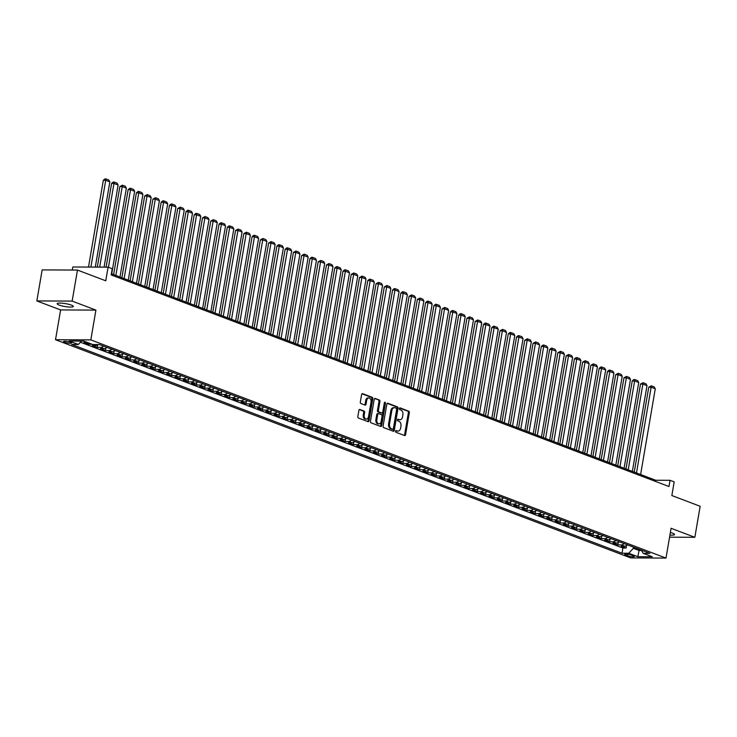 <?xml version="1.0" encoding="UTF-8"?>
<svg xmlns="http://www.w3.org/2000/svg" width="737" height="737" viewBox="0 0 737 737"><rect width="100%" height="100%" fill="white"/><g stroke="black" fill="none" stroke-linecap="round" stroke-linejoin="round"><path stroke-width="1.11" d="M395.529 431.2A0.875 0.59 90.3 0 0 395.953 432.26L404.567 435.53A1.253 0.838 90.3 0 0 405.59 434.627L409.339 412.692A1.253 0.838 90.3 0 0 408.731 411.172L400.117 407.902A0.875 0.59 90.3 0 0 399.822 409.606L400.937 410.03A4.017 2.681 90.3 0 1 402.872 414.913L402.559 416.737A4.017 2.681 90.3 0 1 399.942 419.777A4.017 2.681 90.3 0 1 399.297 419.657L398.183 419.233A0.875 0.59 90.3 0 0 397.888 420.938L399.003 421.361A4.017 2.681 90.3 0 1 400.937 426.244L400.624 428.068A4.017 2.681 90.3 0 1 398.008 431.108A4.017 2.681 90.3 0 1 397.363 430.979L396.239 430.555A0.875 0.59 90.3 0 0 395.529 431.2M59.135 305.054A8.19 1.474 -170.3 0 0 67.951 306.942A8.19 1.474 -170.3 0 0 73.322 306.463A8.19 1.474 -170.3 0 0 71.351 305.109A8.19 1.474 -170.3 0 0 62.544 303.229A8.19 1.474 -170.3 0 0 57.173 303.699A8.19 1.474 -170.3 0 0 59.135 305.054M669.924 535.071A8.19 1.474 -170.3 0 0 674.53 534.528A8.19 1.474 -170.3 0 0 672.559 533.173A8.19 1.474 -170.3 0 0 670.375 532.482M64.515 342.244A4.1 0.737 -170.3 0 0 68.919 343.184A4.1 0.737 -170.3 0 0 71.609 342.945A4.1 0.737 -170.3 0 0 70.623 342.272A4.1 0.737 -170.3 0 0 66.219 341.332A4.1 0.737 -170.3 0 0 63.529 341.572A4.1 0.737 -170.3 0 0 64.515 342.244M359.923 409.45A1.253 0.838 90.3 0 0 358.901 410.362L357.85 416.516A1.253 0.838 90.3 0 0 358.458 418.045L368.03 421.675A1.253 0.838 90.3 0 0 369.044 420.763L372.793 398.837A1.253 0.838 90.3 0 0 372.194 397.307L362.622 393.678A1.253 0.838 90.3 0 0 361.6 394.59L360.329 402.015A1.253 0.838 90.3 0 0 360.937 403.544L365.027 405.101A1.253 0.838 90.3 0 0 366.049 404.189L366.676 400.504A3.363 2.239 90.3 0 1 368.868 397.962A3.363 2.239 90.3 0 1 371.015 402.153L368.555 416.58A3.363 2.239 90.3 0 1 366.363 419.123A3.363 2.239 90.3 0 1 364.207 414.94L364.622 412.536A1.253 0.838 90.3 0 0 364.023 411.006L359.518 409.45M669.564 537.181L694.844 537.301L700.15 506.273L671.849 495.54L674.18 481.887L670.044 480.321L668.984 486.521L111.167 274.919L112.227 268.719L108.099 267.153L72.788 266.987L72.272 270.037M72.152 301.092L36.85 300.926L60.609 309.936L95.911 310.102L72.152 301.092L77.459 270.064L105.76 280.797L108.099 267.153M95.911 310.102L90.826 339.886L665.999 558.075L630.688 557.909L55.515 339.72L90.826 339.886M694.844 537.301L671.085 528.291L665.999 558.075M383.083 426.087A1.253 0.838 90.3 0 0 383.682 427.607L393.254 431.237A1.253 0.838 90.3 0 0 394.277 430.334L398.026 408.399A1.253 0.838 90.3 0 0 397.418 406.879L387.846 403.25A1.253 0.838 90.3 0 0 386.824 404.162L383.083 426.087M380.642 426.456L371.07 422.826A1.253 0.838 90.3 0 1 370.462 421.297L374.212 399.371A1.253 0.838 90.3 0 1 375.234 398.459L379.334 400.016A1.253 0.838 90.3 0 1 379.933 401.545L378.413 410.435A1.253 0.838 90.3 0 0 379.011 411.965L381.729 412.987A1.253 0.838 90.3 0 0 382.752 412.084L384.336 402.826A0.875 0.59 90.3 0 1 385.469 403.25L381.655 425.544A1.253 0.838 90.3 0 1 380.642 426.456M36.85 300.926L42.156 269.899L77.459 270.064M87.159 342.392L83.99 342.383L88.947 344.262L89.14 343.147M93.129 344.548L95.736 345.533L92.254 345.515L97.21 347.394L97.625 344.962M103.521 346.095A5.122 3.703 110.8 0 1 100.693 347.413L104 348.665L100.518 348.647L105.474 350.536L105.888 348.094M111.784 349.227A5.122 3.703 110.8 0 1 108.956 350.545L112.264 351.798L108.781 351.789L113.738 353.668L114.152 351.227M120.048 352.369A5.122 3.703 110.8 0 1 117.22 353.686L120.527 354.939L117.045 354.921L122.001 356.8L122.416 354.359M128.312 355.501A5.122 3.703 110.8 0 1 125.483 356.819L128.791 358.071L125.308 358.053L130.265 359.932L130.679 357.5M136.575 358.633A5.122 3.703 110.8 0 1 133.747 359.951L137.054 361.204L133.572 361.194L138.528 363.074L138.943 360.633M144.839 361.775A5.122 3.703 110.8 0 1 142.011 363.083L145.318 364.345L141.836 364.327L146.792 366.206L147.207 363.765M153.103 364.907A5.122 3.703 110.8 0 1 150.274 366.225L153.582 367.477L150.099 367.459L155.056 369.338L155.47 366.906M161.366 368.039A5.122 3.703 110.8 0 1 158.538 369.357L161.845 370.61L158.363 370.591L163.319 372.48L163.734 370.038M169.63 371.172A5.122 3.703 110.8 0 1 166.802 372.489L170.109 373.742L166.626 373.733L171.583 375.612L171.997 373.171M177.893 374.313A5.122 3.703 110.8 0 1 175.065 375.63L178.372 376.883L174.89 376.865L179.846 378.744L180.261 376.303M186.157 377.445A5.122 3.703 110.8 0 1 183.329 378.763L186.636 380.016L183.154 379.997L188.11 381.877L188.534 379.444M194.421 380.578A5.122 3.703 110.8 0 1 191.592 381.895L194.9 383.148L191.417 383.139L196.374 385.018L196.797 382.577M202.684 383.719A5.122 3.703 110.8 0 1 199.856 385.027L203.163 386.289L199.681 386.271L204.637 388.15L205.061 385.709M210.948 386.851A5.122 3.703 110.8 0 1 208.12 388.169L211.427 389.422L207.945 389.403L212.901 391.283L213.325 388.85M219.211 389.984A5.122 3.703 110.8 0 1 216.383 391.301L219.69 392.554L216.208 392.535L221.164 394.424L221.588 391.983M227.475 393.116A5.122 3.703 110.8 0 1 224.656 394.433L227.954 395.686L224.472 395.677L229.428 397.556L229.852 395.115M235.739 396.257A5.122 3.703 110.8 0 1 232.92 397.575L236.218 398.828L232.735 398.809L237.701 400.688L238.115 398.247M244.002 399.39A5.122 3.703 110.8 0 1 241.183 400.707L244.481 401.96L240.999 401.941L245.965 403.821L246.379 401.389M252.266 402.522A5.122 3.703 110.8 0 1 249.447 403.839L252.745 405.092L249.263 405.074L254.228 406.962L254.643 404.521M260.53 405.663A5.122 3.703 110.8 0 1 257.71 406.971L261.009 408.234L257.526 408.215L262.492 410.094L262.906 407.653M268.793 408.795A5.122 3.703 110.8 0 1 265.974 410.113L269.281 411.366L265.79 411.347L270.755 413.227L271.17 410.795M277.057 411.928A5.122 3.703 110.8 0 1 274.238 413.245L277.545 414.498L274.063 414.48L279.019 416.368L279.434 413.927M285.32 415.06A5.122 3.703 110.8 0 1 282.501 416.377L285.809 417.63L282.326 417.621L287.283 419.5L287.697 417.059M293.593 418.201A5.122 3.703 110.8 0 1 290.765 419.519L294.072 420.772L290.59 420.753L295.546 422.633L295.961 420.191M301.857 421.334A5.122 3.703 110.8 0 1 299.029 422.651L302.336 423.904L298.853 423.886L303.81 425.765L304.224 423.333M310.12 424.466A5.122 3.703 110.8 0 1 307.292 425.783L310.599 427.036L307.117 427.018L312.073 428.906L312.488 426.465M318.384 427.607A5.122 3.703 110.8 0 1 315.556 428.916L318.863 430.168L315.381 430.159L320.337 432.039L320.752 429.597M326.648 430.74A5.122 3.703 110.8 0 1 323.819 432.057L327.127 433.31L323.644 433.292L328.601 435.171L329.015 432.739M334.911 433.872A5.122 3.703 110.8 0 1 332.083 435.189L335.39 436.442L331.908 436.424L336.864 438.303L337.279 435.871M343.175 437.004A5.122 3.703 110.8 0 1 340.347 438.322L343.654 439.574L340.172 439.565L345.128 441.445L345.542 439.003M351.438 440.146A5.122 3.703 110.8 0 1 348.61 441.463L351.918 442.716L348.435 442.697L353.392 444.577L353.806 442.136M359.702 443.278A5.122 3.703 110.8 0 1 356.874 444.595L360.181 445.848L356.699 445.83L361.655 447.709L362.07 445.277M367.966 446.41A5.122 3.703 110.8 0 1 365.137 447.728L368.445 448.98L364.962 448.962L369.919 450.851L370.333 448.409M376.229 449.552A5.122 3.703 110.8 0 1 373.401 450.86L376.708 452.113L373.226 452.103L378.182 453.983L378.597 451.541M384.493 452.684A5.122 3.703 110.8 0 1 381.665 454.001L384.972 455.254L381.49 455.236L386.446 457.115L386.861 454.683M392.757 455.816A5.122 3.703 110.8 0 1 389.928 457.133L393.236 458.386L389.753 458.368L394.71 460.247L395.133 457.815M401.02 458.948A5.122 3.703 110.8 0 1 398.192 460.266L401.499 461.519L398.017 461.509L402.973 463.389L403.397 460.947M409.284 462.09A5.122 3.703 110.8 0 1 406.455 463.398L409.763 464.66L406.28 464.642L411.237 466.521L411.661 464.08M417.547 465.222A5.122 3.703 110.8 0 1 414.719 466.539L418.026 467.792L414.544 467.774L419.5 469.653L419.924 467.221M425.811 468.354A5.122 3.703 110.8 0 1 422.983 469.672L426.29 470.925L422.808 470.906L427.764 472.795L428.188 470.353M434.075 471.487A5.122 3.703 110.8 0 1 431.256 472.804L434.554 474.057L431.071 474.048L436.028 475.927L436.451 473.486M442.338 474.628A5.122 3.703 110.8 0 1 439.519 475.945L442.817 477.198L439.335 477.18L444.3 479.059L444.715 476.618M450.602 477.76A5.122 3.703 110.8 0 1 447.783 479.078L451.081 480.331L447.599 480.312L452.564 482.191L452.979 479.759M458.865 480.892A5.122 3.703 110.8 0 1 456.046 482.21L459.344 483.463L455.862 483.454L460.828 485.333L461.242 482.892M467.129 484.034A5.122 3.703 110.8 0 1 464.31 485.342L467.608 486.604L464.126 486.586L469.091 488.465L469.506 486.024M475.393 487.166A5.122 3.703 110.8 0 1 472.574 488.484L475.881 489.737L472.389 489.718L477.355 491.597L477.769 489.165M483.656 490.298A5.122 3.703 110.8 0 1 480.837 491.616L484.145 492.869L480.653 492.85L485.619 494.739L486.033 492.298M491.92 493.431A5.122 3.703 110.8 0 1 489.101 494.748L492.408 496.001L488.926 495.992L493.882 497.871L494.297 495.43M500.193 496.572A5.122 3.703 110.8 0 1 497.364 497.89L500.672 499.142L497.189 499.124L502.146 501.003L502.56 498.562M508.456 499.704A5.122 3.703 110.8 0 1 505.628 501.022L508.935 502.275L505.453 502.256L510.409 504.136L510.824 501.704M516.72 502.837A5.122 3.703 110.8 0 1 513.892 504.154L517.199 505.407L513.717 505.398L518.673 507.277L519.088 504.836M524.984 505.978A5.122 3.703 110.8 0 1 522.155 507.286L525.463 508.548L521.98 508.53L526.937 510.409L527.351 507.968M533.247 509.11A5.122 3.703 110.8 0 1 530.419 510.428L533.726 511.681L530.244 511.662L535.2 513.542L535.615 511.109M541.511 512.243A5.122 3.703 110.8 0 1 538.683 513.56L541.99 514.813L538.507 514.794L543.464 516.683L543.878 514.242M549.774 515.375A5.122 3.703 110.8 0 1 546.946 516.692L550.253 517.945L546.771 517.936L551.727 519.815L552.142 517.374M558.038 518.516A5.122 3.703 110.8 0 1 555.21 519.834L558.517 521.087L555.035 521.068L559.991 522.948L560.406 520.506M566.302 521.649A5.122 3.703 110.8 0 1 563.473 522.966L566.781 524.219L563.298 524.2L568.255 526.08L568.669 523.648M574.565 524.781A5.122 3.703 110.8 0 1 571.737 526.098L575.044 527.351L571.562 527.333L576.518 529.221L576.933 526.78M582.829 527.922A5.122 3.703 110.8 0 1 580.001 529.23L583.308 530.493L579.826 530.474L584.782 532.354L585.196 529.912M591.092 531.055A5.122 3.703 110.8 0 1 588.264 532.372L591.571 533.625L588.089 533.606L593.045 535.486L593.46 533.054M599.356 534.187A5.122 3.703 110.8 0 1 596.528 535.504L599.835 536.757L596.353 536.739L601.309 538.627L601.733 536.186M607.62 537.319A5.122 3.703 110.8 0 1 604.791 538.636L608.099 539.889L604.616 539.88L609.573 541.759L609.996 539.318M615.883 540.461A5.122 3.703 110.8 0 1 613.055 541.778L616.362 543.031L612.88 543.012L617.836 544.892L621.319 544.91A5.122 3.703 -69.2 0 0 624.147 543.593M618.26 542.45L617.836 544.892M633.387 555.79L631.563 555.099A3.971 0.719 -170.3 0 0 627.298 554.178A3.971 0.719 -170.3 0 0 624.7 554.417A3.971 0.719 -170.3 0 0 625.649 555.072L627.473 555.762A3.971 0.719 -170.3 0 0 631.738 556.675A3.971 0.719 -170.3 0 0 634.336 556.444A3.971 0.719 -170.3 0 0 633.387 555.79M81.512 341.084L78.315 344.474L71.636 344.446L622.019 553.229L628.698 553.257L633.359 548.31L633.553 547.158M78.315 344.474L69.223 341.028L83.732 341.093L92.816 344.538L99.495 344.575L649.877 553.358L643.198 553.321L652.291 556.767L637.781 556.702L628.698 553.257M80.434 342.226L622.903 548.015L626.1 548.024L621.144 546.145L624.626 546.163A5.122 3.703 -69.2 0 0 627.454 544.846M613.055 541.778L609.573 541.759M604.791 538.636L601.309 538.627M596.528 535.504L593.045 535.486M588.264 532.372L584.782 532.354M580.001 529.23L576.518 529.221M571.737 526.098L568.255 526.08M563.473 522.966L559.991 522.948M555.21 519.834L551.727 519.815M546.946 516.692L543.464 516.683M538.683 513.56L535.2 513.542M530.419 510.428L526.937 510.409M522.155 507.286L518.673 507.277M513.892 504.154L510.409 504.136M505.628 501.022L502.146 501.003M497.364 497.89L493.882 497.871M489.101 494.748L485.619 494.739M480.837 491.616L477.355 491.597M472.574 488.484L469.091 488.465M464.31 485.342L460.828 485.333M456.046 482.21L452.564 482.191M447.783 479.078L444.3 479.059M439.519 475.945L436.028 475.927M431.256 472.804L427.764 472.795M422.983 469.672L419.5 469.653M414.719 466.539L411.237 466.521M406.455 463.398L402.973 463.389M398.192 460.266L394.71 460.247M389.928 457.133L386.446 457.115M381.665 454.001L378.182 453.983M373.401 450.86L369.919 450.851M365.137 447.728L361.655 447.709M356.874 444.595L353.392 444.577M348.61 441.463L345.128 441.445M340.347 438.322L336.864 438.303M332.083 435.189L328.601 435.171M323.819 432.057L320.337 432.039M315.556 428.916L312.073 428.906M307.292 425.783L303.81 425.765M299.029 422.651L295.546 422.633M290.765 419.519L287.283 419.5M282.501 416.377L279.019 416.368M274.238 413.245L270.755 413.227M265.974 410.113L262.492 410.094M257.71 406.971L254.228 406.962M249.447 403.839L245.965 403.821M241.183 400.707L237.701 400.688M232.92 397.575L229.428 397.556M224.656 394.433L221.164 394.424M216.383 391.301L212.901 391.283M208.12 388.169L204.637 388.15M199.856 385.027L196.374 385.018M191.592 381.895L188.11 381.877M183.329 378.763L179.846 378.744M175.065 375.63L171.583 375.612M166.802 372.489L163.319 372.48M158.538 369.357L155.056 369.338M150.274 366.225L146.792 366.206M142.011 363.083L138.528 363.074M133.747 359.951L130.265 359.932M125.483 356.819L122.001 356.8M117.22 353.686L113.738 353.668M108.956 350.545L105.474 350.536M100.693 347.413L97.21 347.394M92.116 344.28L88.947 344.262M83.852 341.139L81.466 341.13M633.359 548.31L639.145 550.502L641.531 550.511M639.338 549.36L637.781 556.702M60.609 309.936L55.515 339.72M670.044 480.321L655.737 480.257L111.37 273.749M655.534 481.418L655.737 480.257M626.524 545.592L626.1 548.024M622.903 548.015L622.019 553.229M641.273 550.088L643.198 553.321M616.362 543.031A5.122 3.703 -69.2 0 0 619.191 541.713M608.099 539.889A5.122 3.703 -69.2 0 0 610.927 538.581M599.835 536.757A5.122 3.703 -69.2 0 0 602.663 535.44M591.571 533.625A5.122 3.703 -69.2 0 0 594.4 532.307M583.308 530.493A5.122 3.703 -69.2 0 0 586.136 529.175M575.044 527.351A5.122 3.703 -69.2 0 0 577.872 526.034M566.781 524.219A5.122 3.703 -69.2 0 0 569.609 522.902M558.517 521.087A5.122 3.703 -69.2 0 0 561.345 519.769M550.253 517.945A5.122 3.703 -69.2 0 0 553.082 516.637M541.99 514.813A5.122 3.703 -69.2 0 0 544.818 513.496M533.726 511.681A5.122 3.703 -69.2 0 0 536.545 510.363M525.463 508.548A5.122 3.703 -69.2 0 0 528.282 507.231M517.199 505.407A5.122 3.703 -69.2 0 0 520.018 504.09M508.935 502.275A5.122 3.703 -69.2 0 0 511.754 500.957M500.672 499.142A5.122 3.703 -69.2 0 0 503.491 497.825M492.408 496.001A5.122 3.703 -69.2 0 0 495.227 494.693M484.145 492.869A5.122 3.703 -69.2 0 0 486.964 491.551M475.881 489.737A5.122 3.703 -69.2 0 0 478.7 488.419M467.608 486.604A5.122 3.703 -69.2 0 0 470.436 485.287M459.344 483.463A5.122 3.703 -69.2 0 0 462.173 482.145M451.081 480.331A5.122 3.703 -69.2 0 0 453.909 479.013M442.817 477.198A5.122 3.703 -69.2 0 0 445.645 475.881M434.554 474.057A5.122 3.703 -69.2 0 0 437.382 472.749M426.29 470.925A5.122 3.703 -69.2 0 0 429.118 469.607M418.026 467.792A5.122 3.703 -69.2 0 0 420.855 466.475M409.763 464.66A5.122 3.703 -69.2 0 0 412.591 463.343M401.499 461.519A5.122 3.703 -69.2 0 0 404.327 460.201M393.236 458.386A5.122 3.703 -69.2 0 0 396.064 457.069M384.972 455.254A5.122 3.703 -69.2 0 0 387.8 453.937M376.708 452.113A5.122 3.703 -69.2 0 0 379.537 450.804M368.445 448.98A5.122 3.703 -69.2 0 0 371.273 447.663M360.181 445.848A5.122 3.703 -69.2 0 0 363.009 444.531M351.918 442.716A5.122 3.703 -69.2 0 0 354.746 441.399M343.654 439.574A5.122 3.703 -69.2 0 0 346.482 438.266M335.39 436.442A5.122 3.703 -69.2 0 0 338.219 435.125M327.127 433.31A5.122 3.703 -69.2 0 0 329.946 431.993M318.863 430.168A5.122 3.703 -69.2 0 0 321.682 428.86M310.599 427.036A5.122 3.703 -69.2 0 0 313.418 425.719M302.336 423.904A5.122 3.703 -69.2 0 0 305.155 422.587M294.072 420.772A5.122 3.703 -69.2 0 0 296.891 419.454M285.809 417.63A5.122 3.703 -69.2 0 0 288.628 416.322M277.545 414.498A5.122 3.703 -69.2 0 0 280.364 413.181M269.281 411.366A5.122 3.703 -69.2 0 0 272.1 410.048M261.009 408.234A5.122 3.703 -69.2 0 0 263.837 406.916M252.745 405.092A5.122 3.703 -69.2 0 0 255.573 403.775M244.481 401.96A5.122 3.703 -69.2 0 0 247.31 400.642M236.218 398.828A5.122 3.703 -69.2 0 0 239.046 397.51M227.954 395.686A5.122 3.703 -69.2 0 0 230.782 394.378M219.69 392.554A5.122 3.703 -69.2 0 0 222.519 391.236M211.427 389.422A5.122 3.703 -69.2 0 0 214.255 388.104M203.163 386.289A5.122 3.703 -69.2 0 0 205.992 384.972M194.9 383.148A5.122 3.703 -69.2 0 0 197.728 381.83M186.636 380.016A5.122 3.703 -69.2 0 0 189.464 378.698M178.372 376.883A5.122 3.703 -69.2 0 0 181.201 375.566M170.109 373.742A5.122 3.703 -69.2 0 0 172.937 372.434M161.845 370.61A5.122 3.703 -69.2 0 0 164.673 369.292M153.582 367.477A5.122 3.703 -69.2 0 0 156.41 366.16M145.318 364.345A5.122 3.703 -69.2 0 0 148.146 363.028M137.054 361.204A5.122 3.703 -69.2 0 0 139.883 359.886M128.791 358.071A5.122 3.703 -69.2 0 0 131.619 356.754M120.527 354.939A5.122 3.703 -69.2 0 0 123.355 353.622M112.264 351.798A5.122 3.703 -69.2 0 0 115.083 350.49M104 348.665A5.122 3.703 -69.2 0 0 106.819 347.348M95.736 345.533A5.122 3.703 -69.2 0 0 98.178 344.566M395.732 430.721L396.405 430.979A4.017 2.681 90.3 0 0 397.05 431.099L398.008 431.108M399.942 419.777L398.984 419.768A4.017 2.681 90.3 0 1 398.339 419.648L397.667 419.39M404.235 435.401A1.253 0.838 90.3 0 0 404.631 434.618L408.381 412.692A1.253 0.838 90.3 0 0 407.782 411.163L399.611 408.068M392.913 431.117A1.253 0.838 90.3 0 0 393.318 430.325L397.068 408.399A1.253 0.838 90.3 0 0 396.46 406.87L387.229 403.369M392.655 429.201A0.875 0.59 90.3 0 0 393.365 428.556L396.653 409.311A0.875 0.59 90.3 0 0 396.239 408.243L395.06 407.801A4.017 2.681 90.3 0 0 394.415 407.681A4.017 2.681 90.3 0 0 391.798 410.712L389.551 423.867A4.017 2.681 90.3 0 0 391.476 428.75L392.655 429.201L391.697 429.192A0.875 0.59 90.3 0 0 391.983 429.192M394.415 407.681L393.457 407.672A4.017 2.681 90.3 0 0 390.84 410.712L391.798 410.712M391.697 429.192L390.527 428.75A4.017 2.681 90.3 0 1 388.592 423.867L390.84 410.712M374.617 398.588L379.334 400.016M381.186 412.987A1.253 0.838 90.3 0 1 380.78 412.987L378.063 411.955A1.253 0.838 90.3 0 1 377.455 410.426L378.975 401.536A1.253 0.838 90.3 0 0 378.376 400.016M380.301 426.327A1.253 0.838 90.3 0 0 380.707 425.544L384.521 403.25A0.875 0.59 90.3 0 0 384.428 402.522M376.837 419.666A3.363 2.239 90.3 0 0 378.993 423.849A3.363 2.239 90.3 0 0 381.176 421.306L382.042 416.221A1.253 0.838 90.3 0 0 381.444 414.701L378.726 413.669A1.253 0.838 90.3 0 0 377.703 414.572L376.837 419.666L375.879 419.657A3.363 2.239 90.3 0 0 378.035 423.839L378.993 423.849M377.768 413.66A1.253 0.838 90.3 0 0 376.754 414.572L377.703 414.572M375.879 419.657L376.754 414.572M366.363 419.123L365.414 419.113A3.363 2.239 90.3 0 1 363.258 414.931L363.673 412.527A1.253 0.838 90.3 0 0 363.065 411.006L359.306 409.579M368.868 397.962L367.91 397.962A3.363 2.239 90.3 0 0 365.727 400.495L366.676 400.504M364.695 404.972A1.253 0.838 90.3 0 0 365.091 404.18L365.727 400.495M367.689 421.546A1.253 0.838 90.3 0 0 368.095 420.753L371.844 398.828A1.253 0.838 90.3 0 0 371.236 397.307L362.005 393.798M636.482 472.951L651.139 387.211L655.276 388.777L640.619 474.517M648.753 387.201L651.324 385.829L651.139 387.211L648.753 387.201L634.244 472.104M627.353 544.947L628.246 545.15M651.324 385.829L654.207 386.925L655.276 388.777M628.219 469.819L642.876 384.078L647.003 385.644L632.355 471.385M640.49 384.069L643.051 382.696L642.876 384.078L640.49 384.069L625.98 468.962M619.089 541.815L619.983 542.017M643.051 382.696L645.944 383.793L647.003 385.644M619.955 466.678L634.612 380.946L638.739 382.512L624.092 468.253M632.226 380.937L633.838 379.555L634.787 379.564L634.612 380.946L632.226 380.937L617.717 465.83M610.826 538.673L611.719 538.876M634.787 379.564L637.68 380.661L638.739 382.512M611.692 463.545L626.349 377.805L630.476 379.38L615.828 465.111M623.963 377.795L626.524 376.423L626.349 377.805L623.963 377.795L609.453 462.698M602.562 535.541L603.456 535.744M626.524 376.423L629.416 377.528L630.476 379.38M603.428 460.413L618.085 374.672L622.212 376.238L607.564 461.979M615.699 374.663L618.26 373.291L618.085 374.672L615.699 374.663L601.189 459.556M594.298 532.409L595.192 532.611M618.26 373.291L621.153 374.387L622.212 376.238M595.164 457.281L609.821 371.54L613.949 373.106L599.301 458.847M607.435 371.531L609.048 370.149L609.996 370.158L609.821 371.54L607.435 371.531L592.926 456.424M586.035 529.267L586.928 529.47M609.996 370.158L612.889 371.255L613.949 373.106M586.901 454.139L601.558 368.408L605.685 369.974L591.028 455.706M599.172 368.389L600.784 367.017L601.733 367.026L601.558 368.408L599.172 368.389L584.662 453.292M577.771 526.135L578.665 526.338M601.733 367.026L604.626 368.122L605.685 369.974M578.637 451.007L593.294 365.266L597.421 366.833L582.764 452.573M590.908 365.257L593.469 363.885L593.294 365.266L590.908 365.257L576.398 450.16M569.508 523.003L570.401 523.206M593.469 363.885L596.362 364.981L597.421 366.833M570.374 447.875L585.031 362.134L589.158 363.7L574.501 449.441M582.645 362.125L585.206 360.752L585.031 362.134L582.645 362.125L568.126 447.018M561.244 519.871L562.138 520.073M585.206 360.752L588.098 361.849L589.158 363.7M562.11 444.733L576.767 359.002L580.894 360.568L566.237 446.309M574.381 358.993L575.993 357.611L576.942 357.62L576.767 359.002L574.381 358.993L559.862 443.886M552.971 516.729L553.874 516.932M576.942 357.62L579.835 358.716L580.894 360.568M553.846 441.601L568.503 355.86L572.631 357.436L557.973 443.167M566.117 355.851L568.678 354.479L568.503 355.86L566.117 355.851L551.598 440.754M544.707 513.597L545.61 513.8M568.678 354.479L571.571 355.584L572.631 357.436M545.583 438.469L560.24 352.728L564.367 354.294L549.71 440.035M557.854 352.719L560.415 351.346L560.24 352.728L557.854 352.719L543.335 437.621M536.444 510.465L537.347 510.667M560.415 351.346L563.308 352.443L564.367 354.294M537.319 435.337L551.976 349.596L556.103 351.162L541.446 436.903M549.59 349.587L551.193 348.205L552.151 348.214L551.976 349.596L549.59 349.587L535.071 434.48M528.18 507.323L529.083 507.526M552.151 348.214L555.044 349.31L556.103 351.162M529.055 432.195L543.703 346.464L547.84 348.03L533.183 433.761M541.327 346.445L542.929 345.073L543.888 345.082L543.703 346.464L541.327 346.445L526.808 431.348M519.917 504.191L520.819 504.394M543.888 345.082L546.78 346.178L547.84 348.03M520.792 429.063L535.44 343.322L539.576 344.888L524.919 430.629M533.054 343.313L535.624 341.94L535.44 343.322L533.054 343.313L518.544 428.215M511.653 501.059L512.556 501.261M535.624 341.94L538.517 343.037L539.576 344.888M512.528 425.931L527.176 340.19L531.313 341.756L516.655 427.497M524.79 340.181L527.36 338.808L527.176 340.19L524.79 340.181L510.28 425.074M503.389 497.926L504.292 498.129M527.36 338.808L530.253 339.904L531.313 341.756M504.265 422.789L518.912 337.058L523.049 338.624L508.392 424.365M516.526 337.049L518.139 335.667L519.097 335.676L518.912 337.058L516.526 337.049L502.017 421.942M495.126 494.785L496.029 494.988M519.097 335.676L521.989 336.772L523.049 338.624M496.001 419.657L510.649 333.916L514.785 335.492L500.128 421.223M508.263 333.907L509.875 332.534L510.833 332.544L510.649 333.916L508.263 333.907L493.753 418.809M486.862 491.653L487.765 491.855M510.833 332.544L513.726 333.64L514.785 335.492M487.728 416.525L502.385 330.784L506.522 332.35L491.865 418.091M499.999 330.775L502.57 329.402L502.385 330.784L499.999 330.775L485.49 415.677M478.599 488.52L479.501 488.723M502.57 329.402L505.462 330.498L506.522 332.35M479.465 413.393L494.122 327.652L498.258 329.218L483.601 414.959M491.736 327.643L493.348 326.261L494.306 326.27L494.122 327.652L491.736 327.643L477.226 412.536M470.335 485.388L471.238 485.582M494.306 326.27L497.199 327.366L498.258 329.218M471.201 410.251L485.858 324.52L489.994 326.086L475.337 411.817M483.472 324.501L485.084 323.128L486.042 323.138L485.858 324.52L483.472 324.501L468.962 409.404M462.071 482.247L462.965 482.449M486.042 323.138L488.935 324.234L489.994 326.086M462.937 407.119L477.594 321.378L481.731 322.944L467.074 408.685M475.208 321.369L477.779 319.996L477.594 321.378L475.208 321.369L460.699 406.271M453.808 479.114L454.701 479.317M477.779 319.996L480.671 321.092L481.731 322.944M454.674 403.987L469.331 318.246L473.467 319.812L458.81 405.553M466.945 318.237L469.515 316.864L469.331 318.246L466.945 318.237L452.435 403.13M445.544 475.982L446.438 476.185M469.515 316.864L472.408 317.96L473.467 319.812M446.41 400.845L461.067 315.114L465.204 316.68L450.547 402.42M458.681 315.104L460.293 313.722L461.251 313.732L461.067 315.114L458.681 315.104L444.171 399.998M437.281 472.841L438.174 473.043M461.251 313.732L464.144 314.828L465.204 316.68M438.147 397.713L452.804 311.972L456.94 313.547L442.283 399.279M450.418 311.963L452.03 310.59L452.988 310.599L452.804 311.972L450.418 311.963L435.908 396.865M429.017 469.709L429.911 469.911M452.988 310.599L455.881 311.696L456.94 313.547M429.883 394.581L444.54 308.84L448.676 310.406L434.019 396.147M442.154 308.831L444.724 307.458L444.54 308.84L442.154 308.831L427.644 393.733M420.753 466.576L421.647 466.779M444.724 307.458L447.617 308.554L448.676 310.406M421.619 391.448L436.276 305.708L440.404 307.274L425.756 393.014M433.89 305.698L435.503 304.317L436.461 304.326L436.276 305.708L433.89 305.698L419.381 390.592M412.49 463.444L413.383 463.647M436.461 304.326L439.344 305.422L440.404 307.274M413.356 388.307L428.013 302.575L432.14 304.141L417.492 389.873M425.627 302.557L427.239 301.184L428.188 301.193L428.013 302.575L425.627 302.557L411.117 387.459M404.226 460.303L405.12 460.505M428.188 301.193L431.081 302.29L432.14 304.141M405.092 385.175L419.749 299.434L423.876 301.009L409.228 386.741M417.363 299.425L419.924 298.052L419.749 299.434L417.363 299.425L402.853 384.327M395.962 457.17L396.856 457.373M419.924 298.052L422.817 299.158L423.876 301.009M396.828 382.042L411.486 296.302L415.613 297.868L400.965 383.608M409.099 296.292L411.661 294.92L411.486 296.302L409.099 296.292L394.59 381.186M387.699 454.038L388.592 454.241M411.661 294.92L414.553 296.016L415.613 297.868M388.565 378.901L403.222 293.169L407.349 294.736L392.701 380.476M400.836 293.16L402.448 291.778L403.397 291.788L403.222 293.169L400.836 293.16L386.326 378.053M379.435 450.897L380.329 451.099M403.397 291.788L406.29 292.884L407.349 294.736M380.301 375.769L394.958 290.037L399.085 291.603L384.428 377.335M392.572 290.019L394.184 288.646L395.133 288.655L394.958 290.037L392.572 290.019L378.063 374.921M371.172 447.764L372.065 447.967M395.133 288.655L398.026 289.752L399.085 291.603M372.038 372.636L386.695 286.896L390.822 288.462L376.165 374.203M384.309 286.886L386.87 285.514L386.695 286.896L384.309 286.886L369.799 371.789M362.908 444.632L363.802 444.835M386.87 285.514L389.762 286.61L390.822 288.462M363.774 369.504L378.431 283.763L382.558 285.33L367.901 371.07M376.045 283.754L378.606 282.382L378.431 283.763L376.045 283.754L361.535 368.647M354.644 441.5L355.538 441.703M378.606 282.382L381.499 283.478L382.558 285.33M355.51 366.363L370.167 280.631L374.295 282.197L359.638 367.929M367.781 280.613L369.394 279.24L370.343 279.249L370.167 280.631L367.781 280.613L353.263 365.515M346.372 438.358L347.274 438.561M370.343 279.249L373.235 280.346L374.295 282.197M347.247 363.23L361.904 277.49L366.031 279.065L351.374 364.797M359.518 277.481L362.079 276.108L361.904 277.49L359.518 277.481L344.999 362.383M338.108 435.226L339.011 435.429M362.079 276.108L364.972 277.213L366.031 279.065M338.983 360.098L353.64 274.357L357.767 275.924L343.11 361.664M351.254 274.348L353.815 272.976L353.64 274.357L351.254 274.348L336.735 359.241M329.844 432.094L330.747 432.297M353.815 272.976L356.708 274.072L357.767 275.924M330.72 356.957L345.377 271.225L349.504 272.791L334.847 358.532M342.991 271.216L344.594 269.834L345.552 269.843L345.377 271.225L342.991 271.216L328.472 356.109M321.581 428.952L322.484 429.155M345.552 269.843L348.444 270.94L349.504 272.791M322.456 353.824L337.113 268.093L341.24 269.659L326.583 355.391M334.727 268.075L336.33 266.702L337.288 266.711L337.113 268.093L334.727 268.075L320.208 352.977M313.317 425.82L314.22 426.023M337.288 266.711L340.181 267.807L341.24 269.659M314.192 350.692L328.84 264.952L332.977 266.518L318.32 352.258M326.463 264.942L329.024 263.57L328.84 264.952L326.463 264.942L311.944 349.845M305.054 422.688L305.956 422.891M329.024 263.57L331.917 264.666L332.977 266.518M305.929 347.56L320.577 261.819L324.713 263.385L310.056 349.126M318.191 261.81L320.761 260.437L320.577 261.819L318.191 261.81L303.681 346.703M296.79 419.556L297.693 419.758M320.761 260.437L323.654 261.534L324.713 263.385M297.665 344.419L312.313 258.687L316.449 260.253L301.792 345.994M309.927 258.678L311.539 257.296L312.497 257.305L312.313 258.687L309.927 258.678L295.417 343.571M288.526 416.414L289.429 416.617M312.497 257.305L315.39 258.401L316.449 260.253M289.401 341.286L304.049 255.546L308.186 257.121L293.529 342.852M301.663 255.536L304.234 254.164L304.049 255.546L301.663 255.536L287.154 340.439M280.263 413.282L281.166 413.485M304.234 254.164L307.126 255.269L308.186 257.121M281.129 338.154L295.786 252.413L299.922 253.979L285.265 339.72M293.4 252.404L295.97 251.031L295.786 252.413L293.4 252.404L278.89 337.297M271.999 410.15L272.902 410.352M295.97 251.031L298.863 252.128L299.922 253.979M272.865 335.022L287.522 249.281L291.659 250.847L277.001 336.588M285.136 249.272L286.748 247.89L287.706 247.899L287.522 249.281L285.136 249.272L270.626 334.165M263.735 407.008L264.638 407.211M287.706 247.899L290.599 248.995L291.659 250.847M264.601 331.88L279.259 246.149L283.395 247.715L268.738 333.446M276.872 246.13L278.485 244.758L279.443 244.767L279.259 246.149L276.872 246.13L262.363 331.033M255.472 403.876L256.375 404.079M279.443 244.767L282.335 245.863L283.395 247.715M256.338 328.748L270.995 243.007L275.131 244.573L260.474 330.314M268.609 242.998L271.179 241.625L270.995 243.007L268.609 242.998L254.099 327.901M247.208 400.744L248.102 400.946M271.179 241.625L274.072 242.722L275.131 244.573M248.074 325.616L262.731 239.875L266.868 241.441L252.211 327.182M260.345 239.866L262.916 238.493L262.731 239.875L260.345 239.866L245.836 324.759M238.945 397.612L239.838 397.814M262.916 238.493L265.808 239.589L266.868 241.441M239.811 322.474L254.468 236.743L258.604 238.309L243.947 324.05M252.082 236.734L253.694 235.352L254.652 235.361L254.468 236.743L252.082 236.734L237.572 321.627M230.681 394.47L231.575 394.673M254.652 235.361L257.545 236.457L258.604 238.309M231.547 319.342L246.204 233.601L250.34 235.177L235.683 320.908M243.818 233.592L246.388 232.219L246.204 233.601L243.818 233.592L229.308 318.495M222.417 391.338L223.311 391.54M246.388 232.219L249.281 233.325L250.34 235.177M223.283 316.21L237.94 230.469L242.077 232.035L227.42 317.776M235.554 230.46L238.125 229.087L237.94 230.469L235.554 230.46L221.045 315.362M214.154 388.206L215.047 388.408M238.125 229.087L241.017 230.184L242.077 232.035M215.02 313.078L229.677 227.337L233.813 228.903L219.156 314.644M227.291 227.328L228.903 225.946L229.861 225.955L229.677 227.337L227.291 227.328L212.781 312.221M205.89 385.064L206.784 385.267M229.861 225.955L232.745 227.051L233.813 228.903M206.756 309.936L221.413 224.205L225.54 225.771L210.893 311.502M219.027 224.186L220.639 222.814L221.588 222.823L221.413 224.205L219.027 224.186L204.518 309.089M197.627 381.932L198.52 382.135M221.588 222.823L224.481 223.919L225.54 225.771M198.493 306.804L213.15 221.063L217.277 222.629L202.629 308.37M210.764 221.054L213.325 219.681L213.15 221.063L210.764 221.054L196.254 305.956M189.363 378.8L190.257 379.002M213.325 219.681L216.217 220.778L217.277 222.629M190.229 303.672L204.886 217.931L209.013 219.497L194.365 305.238M202.5 217.922L205.061 216.549L204.886 217.931L202.5 217.922L187.99 302.815M181.099 375.667L181.993 375.87M205.061 216.549L207.954 217.645L209.013 219.497M181.965 300.53L196.622 214.799L200.75 216.365L186.102 302.106M194.236 214.789L195.849 213.408L196.797 213.417L196.622 214.799L194.236 214.789L179.727 299.683M172.836 372.526L173.729 372.729M196.797 213.417L199.69 214.513L200.75 216.365M173.702 297.398L188.359 211.657L192.486 213.233L177.829 298.964M185.973 211.648L187.585 210.275L188.534 210.285L188.359 211.657L185.973 211.648L171.463 296.55M164.572 369.394L165.466 369.596M188.534 210.285L191.427 211.381L192.486 213.233M165.438 294.266L180.095 208.525L184.222 210.091L169.565 295.832M177.709 208.516L180.27 207.143L180.095 208.525L177.709 208.516L163.199 293.418M156.308 366.261L157.202 366.464M180.27 207.143L183.163 208.239L184.222 210.091M157.174 291.133L171.832 205.393L175.959 206.959L161.302 292.7M169.446 205.383L171.058 204.002L172.007 204.011L171.832 205.393L169.446 205.383L154.936 290.277M148.045 363.129L148.938 363.323M172.007 204.011L174.899 205.107L175.959 206.959M148.911 287.992L163.568 202.26L167.695 203.827L153.038 289.558M161.182 202.242L162.794 200.869L163.743 200.879L163.568 202.26L161.182 202.242L146.663 287.144M139.781 359.988L140.675 360.19M163.743 200.879L166.636 201.975L167.695 203.827M140.647 284.86L155.304 199.119L159.432 200.685L144.774 286.426M152.918 199.11L155.479 197.737L155.304 199.119L152.918 199.11L138.399 284.012M131.508 356.855L132.411 357.058M155.479 197.737L158.372 198.833L159.432 200.685M132.384 281.727L147.041 195.987L151.168 197.553L136.511 283.294M144.655 195.978L147.216 194.605L147.041 195.987L144.655 195.978L130.136 280.871M123.245 353.723L124.148 353.926M147.216 194.605L150.108 195.701L151.168 197.553M124.12 278.586L138.777 192.854L142.904 194.421L128.247 280.161M136.391 192.845L138.003 191.463L138.952 191.473L138.777 192.854L136.391 192.845L121.872 277.738M114.981 350.582L115.884 350.784M138.952 191.473L141.845 192.569L142.904 194.421M115.856 275.454L130.513 189.713L134.641 191.288L119.984 277.02M128.127 189.704L129.73 188.331L130.689 188.34L130.513 189.713L128.127 189.704L113.609 274.606M106.718 347.449L107.62 347.652M130.689 188.34L133.581 189.437L134.641 191.288M108.45 267.282L122.241 186.581L126.377 188.147L111.72 273.888M119.864 186.572L122.425 185.199L122.241 186.581L119.864 186.572L106.091 267.144M122.425 185.199L125.318 186.295L126.377 188.147M99.679 267.107L113.977 183.449L118.113 185.015L104.074 267.135M111.591 183.439L113.203 182.057L114.161 182.067L113.977 183.449L111.591 183.439L97.293 267.098M114.161 182.067L117.054 183.163L118.113 185.015M90.891 267.07L105.713 180.316L109.85 181.882L95.285 267.089M103.327 180.298L104.94 178.925L105.898 178.934L105.713 180.316L103.327 180.298L88.504 267.061M105.898 178.934L108.79 180.031L109.85 181.882M621.319 544.91L624.626 546.163M627.731 554.233L627.473 555.762M625.814 554.113L625.649 555.072M396.405 430.979L397.363 430.979M398.339 419.648L399.297 419.657M407.782 411.163L408.731 411.172M408.381 412.692L409.339 412.692M404.631 434.618L405.59 434.627M396.46 406.87L397.418 406.879M397.068 408.399L398.026 408.399M393.318 430.325L394.277 430.334M388.592 423.867L389.551 423.867M390.527 428.75L391.476 428.75M378.975 401.536L379.933 401.545M377.455 410.426L378.413 410.435M378.063 411.955L379.011 411.965M380.78 412.987L381.729 412.987M384.521 403.25L385.469 403.25M380.707 425.544L381.655 425.544M363.065 411.006L364.023 411.006M363.673 412.527L364.622 412.536M363.258 414.931L364.207 414.94M365.091 404.18L366.049 404.189M371.236 397.307L372.194 397.307M371.844 398.828L372.793 398.837M368.095 420.753L369.044 420.763M391.844 429.22L392.793 429.22M380.983 413.024L381.932 413.033M377.565 413.623L378.523 413.632"/></g></svg>
